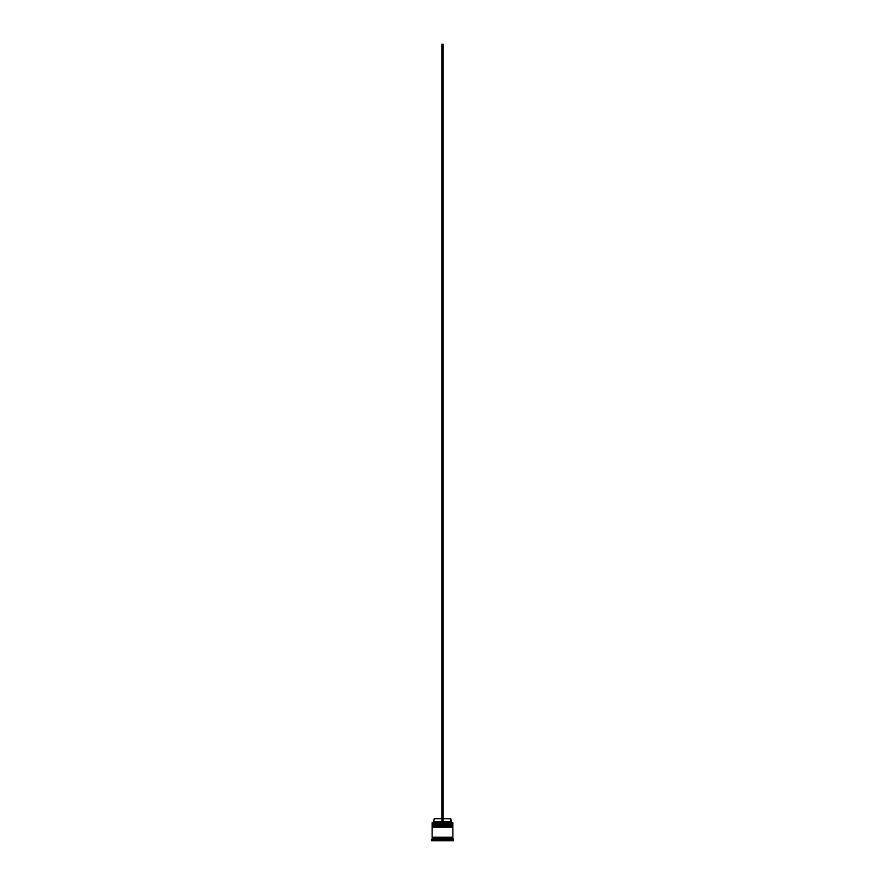 <?xml version="1.0" encoding="UTF-8"?>
<svg xmlns="http://www.w3.org/2000/svg" width="885" height="885" viewBox="0 0 885 885"><rect width="100%" height="100%" fill="white"/><g stroke="black" fill="none" stroke-linecap="round" stroke-linejoin="round"><path stroke-width="1.33" d="M452.489 824.278L432.511 824.278L452.877 824.665L432.511 824.278L452.877 824.665L432.511 825.185L452.877 824.798L432.123 824.798L432.123 823.891L452.489 824.278L432.123 823.891L452.877 823.891L452.877 822.718L432.123 822.718L452.877 822.718L432.123 822.718L432.123 823.891L432.256 822.585L452.744 822.585L452.489 824.278M452.489 826.225L432.511 826.225L452.877 826.612L432.511 826.225L452.877 826.612L432.511 827.132L452.877 826.745L432.123 826.745L432.123 825.827L452.489 826.225L432.123 825.827L452.877 825.827L452.877 825.185L432.123 825.185L432.123 825.827L432.123 825.185L452.877 825.185L452.489 826.225M432.19 837.896L452.81 837.896L452.81 837.243L432.19 837.896M453.529 839.843L452.877 839.19L432.123 839.19L431.471 839.843L453.529 839.843L431.471 839.843L431.471 840.75L453.529 840.75L453.529 839.843L453.529 840.75L431.471 840.75L432.123 839.19L452.877 839.19L452.877 837.896L432.123 837.896L432.123 839.19L432.123 837.896L452.877 837.896L453.529 839.843M452.877 837.243L452.877 827.132L432.123 827.132L432.123 837.243L452.877 837.243L432.123 837.243L432.123 827.132L452.877 827.132L452.877 837.243M450.797 818.702L451.45 822.585L450.797 821.944L443.153 821.944L450.797 821.944L450.797 818.702L443.153 818.702L450.797 818.702M441.847 821.944L434.203 821.944L441.847 821.944M441.847 818.702L434.203 818.702L441.847 818.702M443.153 822.585L443.153 44.25L443.153 822.585M441.847 822.585L441.847 44.25L443.153 44.25L441.847 44.25L441.847 822.585M434.203 818.702L433.55 822.585"/></g></svg>
